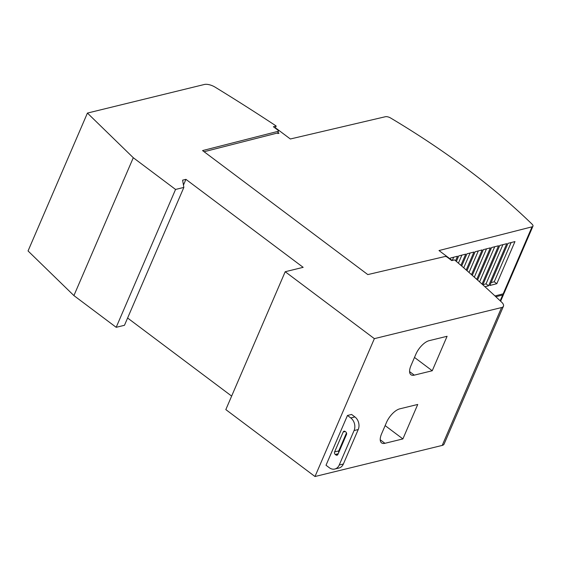 <?xml version="1.0" encoding="UTF-8"?>
<svg xmlns="http://www.w3.org/2000/svg" width="561" height="561" viewBox="0 0 561 561"><rect width="100%" height="100%" fill="white"/><g stroke="black" fill="none" stroke-linecap="round" stroke-linejoin="round"><path stroke-width="0.84" d="M275.788 128.532L276.257 128.413L290.346 138.988L385.379 116.73A4.614 1.971 -156.7 0 1 390.645 118.02A461.156 196.946 -156.7 0 1 467.727 169.499A461.156 196.946 -156.7 0 1 532.123 224.225A4.614 1.971 -156.7 0 1 532.95 226.181A4.614 1.971 -156.7 0 1 532.038 226.826L503.175 293.845A4.614 1.971 23.3 0 0 504.087 293.2L532.95 226.181M326.018 465.251L347.462 415.47L351.607 414.453L354.91 416.928A9.221 7.258 -103.7 0 1 358.22 429.551L343.374 464.017A9.221 7.258 -103.7 0 1 338.956 468.021L334.812 469.031A9.221 7.258 76.3 0 1 329.321 467.734L326.018 465.251M347.462 415.47L350.765 417.945A9.221 7.258 76.3 0 1 354.068 430.56L339.23 465.027A9.221 7.258 76.3 0 1 334.812 469.031M346.481 434.495L337.904 454.41A1.844 1.452 76.3 0 1 337.021 455.209A1.844 1.452 76.3 0 1 335.92 454.95L335.261 454.452A1.844 1.452 76.3 0 1 334.601 451.928L343.178 432.012A1.844 1.452 76.3 0 1 344.061 431.213A1.844 1.452 76.3 0 1 345.155 431.472L345.821 431.97A1.844 1.452 76.3 0 1 346.481 434.495M346.495 432.917L338.746 450.918A1.844 1.452 -103.7 0 0 338.732 452.489M275.283 128.146L276.173 126.071L275.353 125.454A1060.655 452.979 -156.7 0 0 215.165 87.179A9.221 3.941 -156.7 0 0 204.372 84.48L87.425 113.077L133.287 157.725L175.558 189.45L183.854 187.416L182.613 180.165L185.929 179.352L303.164 267.338L285.198 271.727L225.824 409.6L314.987 476.52L442.215 445.413A9.221 3.941 23.3 0 0 444.081 444.102L503.455 306.229A9.221 3.941 -156.7 0 1 501.59 307.54L374.362 338.648L314.987 476.52M429.137 340.674L447.089 336.284L432.243 370.751L414.291 375.141A13.836 6.164 -53.1 0 1 410.933 374.72A13.836 6.164 -53.1 0 1 410.947 365.681L415.89 354.187A13.836 6.164 -53.1 0 1 429.137 340.674M414.495 357.434L432.243 370.751M399.776 408.843L417.735 404.453L402.889 438.919L384.93 443.309A13.836 6.164 -53.1 0 1 381.578 442.888A13.836 6.164 -53.1 0 1 381.585 433.849L386.536 422.363A13.836 6.164 -53.1 0 1 399.776 408.843M385.141 425.603L402.889 438.919M495.84 296.741L502.684 294.995L500.181 300.801M503.617 293.676A4.614 1.971 -156.7 0 1 503.589 294.35A4.614 1.971 -156.7 0 1 502.684 294.995M276.173 126.071L273.41 126.744L278.368 130.468L277.849 133.525L279.006 133.23L277.968 132.445M456.381 261.426L458.758 255.914L465.721 254.133L460.897 265.339M461.892 255.108L458.414 263.186M450.153 258.923L450.553 258.004L457.517 256.23L455.574 260.739M453.688 257.204L452.292 260.444M496.815 283.705L489.851 285.486L507.993 243.355L514.956 241.581L496.815 283.705L494.241 281.776L491.099 282.576M511.127 242.555L494.241 281.776M482.832 284.806L499.788 245.452L506.751 243.67L488.61 285.801L486.036 283.866L482.895 284.665M502.922 244.652L486.036 283.866M477.572 280.065L491.576 247.541L498.547 245.767L482.039 284.09M494.718 246.742L479.585 281.874M472.299 275.353L483.372 249.631L490.342 247.857L476.78 279.35M486.513 248.832L474.318 277.155M467.004 270.683L475.167 251.728L482.137 249.947L471.499 274.652M478.309 250.928L469.031 272.464M461.703 266.04L466.962 253.817L473.933 252.043L466.205 269.981M488.61 285.801L484.956 286.734M470.104 253.018L463.73 267.807M494.97 295.942L503.175 293.845M452.215 260.465L439.004 250.55L532.038 226.826M204.092 151.729L277.751 132.943M278.494 131.225L202.563 150.586L367.806 274.588L445.336 256.433L446.787 256.861L451.745 260.585L454.508 259.904L455.329 260.521A1060.655 452.979 -156.7 0 1 501.66 302.19A9.221 3.941 -156.7 0 1 503.455 306.229M87.425 113.077L28.05 250.949L73.912 295.591L116.183 327.315L124.472 325.289L183.854 187.416M133.287 157.725L73.912 295.591M175.558 189.45L116.183 327.315M185.929 179.352L183.454 185.102M127.606 318.017L231.644 396.094M285.198 271.727L374.362 338.648M343.178 432.012L345.211 431.514M334.601 451.928L338.746 450.918M335.261 454.452L338.192 453.737M335.92 454.95L337.876 454.473M354.068 430.56L358.22 429.551M339.23 465.027L343.374 464.017M350.765 417.945L354.91 416.928M409.586 371.613L414.291 375.141M380.232 439.782L384.93 443.309M501.59 307.54L442.215 445.413M503.589 294.35L500.629 301.222"/></g></svg>
